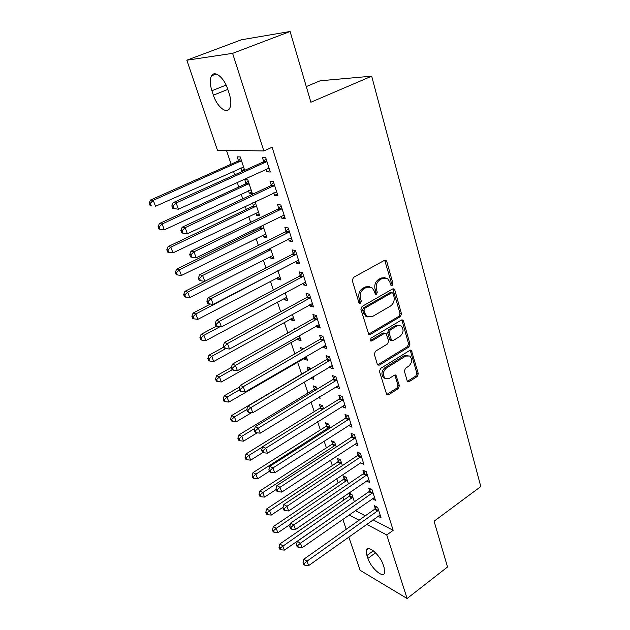 <?xml version="1.0" encoding="UTF-8"?>
<svg xmlns="http://www.w3.org/2000/svg" width="630" height="630" viewBox="0 0 630 630"><rect width="100%" height="100%" fill="white"/><g stroke="black" fill="none" stroke-linecap="round" stroke-linejoin="round"><path stroke-width="0.94" d="M392.143 285.406L392.907 283.311L386.765 261.474L385.962 260.332L384.489 260.324L353.414 277.428L352.28 280.507L358.895 302.644L359.415 303.377L360.541 303.392L361.329 301.258L360.486 298.423C359.628 294.218 360.825 290.966 364.069 288.674L366.66 287.217L371.645 287.264L374.078 290.729L375.417 294.297L376.504 294.305L377.275 292.194L376.464 289.375C375.637 285.201 376.819 281.98 380 279.728L382.544 278.302L387.324 278.318L389.781 281.838L390.576 284.642L391.104 285.398L392.143 285.406M390.773 285.075L391.458 283.043L384.694 260.229M359.132 303.069L359.911 300.943L359.068 298.116L360.486 298.423M375.102 293.989L375.842 291.903L375.031 289.083L376.464 289.375M407.137 380.709L407.736 381.599L409.264 381.567L417.241 376.48L418.288 373.606L411.358 350.304L409.87 350.335L380.551 368.463L379.465 371.432L386.804 394.9L388.419 394.884L398.31 388.568L399.373 385.654L395.971 375.181L394.404 375.197L389.466 378.299L385.182 378.339C382.386 374.921 382.804 371.48 386.434 368.022L405.704 356.068L409.736 355.997C412.563 359.36 412.185 362.786 408.61 366.274L405.452 368.259L404.397 371.164L407.137 380.709M372.976 519.789L393.175 530.303L272.105 147.262L263.836 150.948L217.421 150.208L186.842 60.196L232.604 53.353L263.836 150.948M393.175 530.303L386.765 534.972L407.098 598.5L360.116 570.3L348.807 537.004M186.842 60.196L241.424 39.777L290.091 31.5L310.889 102.225L371.684 76.175L480.792 486.573L434.086 521.223L447.536 566.984L407.098 598.5M290.091 31.5L232.604 53.353M400.365 316.63L401.444 313.685L394.805 290.06L394.057 288.989L392.577 288.989L362.061 306.44L360.943 309.48L368.778 334.388L370.393 334.396L400.365 316.63L398.924 316.299L400.003 313.354L392.829 288.871M403.523 321.087L409.98 344.059L408.925 346.973L379.536 365.069L377.921 365.069L377.283 364.148L374.33 354.257L375.425 351.272L387.584 343.909L388.663 340.948L386.072 333.364L384.513 333.364L371.763 340.988L370.629 340.98L370.928 338.2L401.341 320.087L402.83 320.079L403.523 321.087L402.082 320.749L408.539 343.681L409.98 344.059M371.684 76.175L320.158 80.782L306.29 86.578M372.243 498.747L375.425 500.315L372.015 489.675L368.7 488.085L369.621 490.951M348.437 483.856L346.279 477.335L343.185 475.855L344.114 478.635M360.565 462.782L363.927 464.412L360.399 453.395L357.076 451.946L358.029 454.915M336.239 447.009L334.632 442.142L331.537 440.795L332.498 443.677M348.548 425.431L352.02 427.211L348.358 415.784L345.027 414.485L346.02 417.564M323.592 408.783L322.576 405.712L319.481 404.507L320.473 407.492M336.089 386.694L336.333 387.442L339.664 388.623L335.869 376.772L332.538 375.637L333.561 378.835M310.464 369.125L310.086 367.975L306.999 366.92L308.023 370.015M310.716 378.118L313.063 376.976M312.992 376.756L313.882 379.441L310.787 378.339M323.159 346.484L323.505 347.571L326.836 348.579L322.899 336.27L319.567 335.31L320.639 338.633M295.84 328.482L294.052 327.97L294.478 329.246M297.596 338.617L297.99 339.806L300.321 338.475M299.352 335.538L301.069 340.743L297.99 339.806M309.732 304.715L310.196 306.172L313.519 306.991L309.425 294.202L306.101 293.438L307.212 296.887M284.209 298.321L284.713 299.849L287.107 298.549M285.169 292.698L287.792 300.612L284.713 299.849M295.769 261.308L296.36 263.151L299.683 263.773L295.423 250.472L292.099 249.913L293.257 253.496M270.309 256.505L270.939 258.387L273.404 257.127M270.42 248.125L274.011 258.962L270.939 258.387M281.248 216.145L281.972 218.413L285.288 218.815L280.854 204.978L277.546 204.64L278.743 208.373M252.52 202.931L253.433 205.687M255.882 213.066L256.638 215.342L259.166 214.121M256.638 215.342L259.694 215.712L255.292 202.411L253.914 202.269M266.128 169.131L267.002 171.856L270.301 172.022L265.687 157.61L262.387 157.516L263.639 161.406M244.676 170.336L240.243 156.933L237.211 156.854L238.447 160.579M240.88 167.919L241.778 170.612L244.385 169.439M243.834 170.714L241.778 170.612M355.288 510.591L365.313 515.805M226.469 150.357L231.115 164.186M233.486 171.242L234.699 174.841M237.219 182.346L238.786 187.015M241.164 194.103L242.755 198.828M245.283 206.357L246.306 209.412M248.692 216.515L250.645 222.327M253.181 229.879L253.685 231.375M256.079 238.502L258.379 245.353M263.324 260.072L265.962 267.923M270.427 281.232L273.389 290.044M277.405 301.998L280.673 311.732M284.248 322.379L287.815 332.994M290.973 342.389L294.824 353.855M297.565 362.029L301.62 374.102M304.266 381.977L307.983 393.049M311.015 402.058L314.236 411.65M317.63 421.769L320.371 429.936M324.127 441.11L326.411 447.898M330.506 460.097L332.341 465.562M336.767 478.737L338.168 482.919M342.909 497.038L343.901 499.984M248.456 190.709L249.283 193.189L252.331 193.457L247.842 179.897L244.794 179.7L246.015 183.354M273.759 192.874L274.562 195.371L277.869 195.654L273.349 181.535L270.042 181.322L271.27 185.126M260.308 226.391L260.71 227.595M263.167 234.99L263.86 237.069L266.348 235.825M262.82 225.162L266.923 237.541L263.86 237.069M288.579 238.951L289.241 240.999L292.556 241.518L288.217 227.95L284.894 227.501L286.075 231.163M277.326 277.609L277.893 279.31L280.318 278.027M277.869 270.632L280.964 279.98L277.893 279.31M302.817 283.224L303.345 284.87L306.668 285.595L302.495 272.554L299.171 271.884L300.297 275.405M290.966 318.654L291.414 320.009L293.777 318.693M292.328 314.331L294.493 320.859L291.414 320.009M316.512 325.805L316.914 327.065L320.245 327.986L316.228 315.441L312.897 314.575L313.984 317.961M303.715 348.721L300.589 347.618L301.392 350.059M304.109 358.218L304.447 359.242L306.747 357.895M306.235 356.344L307.534 360.266L304.447 359.242M329.687 366.778L329.978 367.692L333.309 368.794L329.443 356.714L326.112 355.659L327.159 358.919M317.087 389.143L316.386 387.017L313.299 385.883L314.307 388.923M319.623 396.782L320.111 398.278L318.308 397.585M342.381 406.24L342.57 406.83L345.894 408.098L342.169 396.459L338.838 395.238L339.846 398.38M329.97 428.069L328.655 424.092L325.568 422.809L326.537 425.746M354.611 444.276L358.029 445.985L354.438 434.763L351.107 433.385L352.083 436.409M342.397 465.601L340.507 459.892L337.412 458.475L338.357 461.31M366.408 480.958L369.731 482.525L366.258 471.697L362.935 470.177L363.88 473.099M348.87 492.959L349.776 495.676M354.375 501.795L351.95 494.479L348.886 492.951M377.976 516.23L381.024 517.789L377.677 507.339L374.354 505.685L375.267 508.505M384.174 567.795L384.418 573.41C382.26 578.064 370.621 567.354 367.912 558.408L366.943 555.502C366.093 552.896 366.006 550.966 366.668 549.73C368.7 545.037 380.488 555.684 383.205 564.834L384.174 567.795M349.051 514.946L359.029 520.246M366.652 524.294L386.765 534.972M346.193 529.31L342.799 519.317M211.893 90.736C209.845 84.2 209.727 79.222 211.53 75.797C214.673 69.914 224.225 77.726 227.792 89.318L229.288 93.901C231.257 100.351 231.36 105.21 229.588 108.494C226.359 114.377 216.948 106.517 213.381 95.185L211.893 90.736L226.115 85.082M267.002 171.856L269.837 170.557M249.283 193.189L251.843 191.993M274.562 195.371L277.357 194.04M281.972 218.413L284.728 217.059M289.241 240.999L291.95 239.628M296.36 263.151L299.037 261.749M303.345 284.87L305.983 283.445M310.196 306.172L312.795 304.731M316.914 327.065L319.481 325.608M323.505 347.571L326.041 346.091M329.978 367.692L332.482 366.195M336.333 387.442L338.798 385.93M342.57 406.83L345.004 405.303M348.689 425.864L351.091 424.321M354.698 444.559L357.076 443M360.604 462.924L288.666 510.977L286.957 506.284L361.36 456.38M385.032 277.641L381.103 278.035L382.544 278.302M375.031 289.083C374.204 284.918 375.385 281.704 378.567 279.46L381.103 278.035M369.337 286.532L365.235 286.926L366.66 287.217M359.068 298.116C358.21 293.911 359.407 290.666 362.644 288.382L365.235 286.926M368.558 334.207L398.924 316.299M393.112 293.619L392.592 292.871L391.545 292.871L364.809 308.22L364.03 310.338L364.912 313.299L367.195 316.583L372.306 316.63L390.458 306.062C393.561 303.81 394.719 300.636 393.939 296.549L393.112 293.619M391.915 292.737L390.104 292.58L391.545 292.871M367.959 317L365.778 316.244L363.502 312.96L362.62 310.007L363.4 307.889L390.104 292.58M377.661 364.841L407.484 346.579L408.539 343.681M385.198 333.136L383.087 332.994L370.353 340.594L371.763 340.988M400.003 336.389C403.688 332.845 404.035 329.332 401.042 325.86L397.018 325.891L390.151 329.994L389.072 332.963L391.639 340.531L393.183 340.515L400.003 336.389M399.207 325.285L395.585 325.545L397.018 325.891M391.387 340.302L390.214 340.145L389.553 339.176L387.639 332.593L388.726 329.632L395.585 325.545M402.082 320.749L401.641 319.945M408.012 355.422L404.271 355.659L405.704 356.068M385.466 378.52L383.772 377.89C380.977 374.472 381.394 371.046 385.024 367.589L404.271 355.659M386.521 394.624L396.892 388.104L397.955 385.198L394.837 375M407.437 381.315L415.808 376.039L416.847 373.173L410.209 350.17M240.652 158.177L237.526 161.335L150.546 200.017L153.263 200.332L155.5 206.293L243.589 167.044M241.479 160.681L153.263 200.332L150.294 203.285L149.208 203.151L150.105 205.53L151.192 205.671L150.294 203.285M151.192 205.671L150.105 205.53M149.208 203.151L150.546 200.017M265.994 162.304L262.694 162.194L173.163 202.647L176.132 202.994L266.939 161.516M173.006 206.081L176.132 202.994L178.408 209.215L172.738 208.412L173.919 208.569L173.006 206.081L171.825 205.931L172.738 208.412M269.065 168.147L178.408 209.215L173.919 208.569M262.694 162.194L266.057 158.744M173.163 202.647L171.825 205.931M248.189 180.952L245.109 184.11L159.398 223.548L162.138 223.989L164.328 229.824L251.126 189.811M249.055 183.566L162.138 223.989L159.185 226.894L158.091 226.713L158.973 229.044L160.067 229.225L159.185 226.894M164.328 229.824L160.067 229.225M158.091 226.713L159.398 223.548M255.583 203.285L252.535 206.451L168.068 246.606L170.824 247.165L172.966 252.882L258.513 212.137M256.489 206.01L170.824 247.165L167.895 250.023L166.8 249.795L167.659 252.079L168.761 252.307L167.895 250.023M172.966 252.882L168.761 252.307M166.8 249.795L168.068 246.606M273.641 186.157L270.333 185.921L182.164 227.194L185.157 227.674L274.578 185.362M182.054 230.706L180.857 230.509L181.755 232.935L182.944 233.139L182.054 230.706L185.157 227.674L187.378 233.761L276.657 191.859M270.333 185.921L273.648 182.472M182.164 227.194L180.857 230.509M182.944 233.139L187.378 233.761M281.137 209.522L277.822 209.168L190.977 251.228L193.977 251.835L282.059 208.727M190.906 254.811L189.709 254.567L190.583 256.945L191.78 257.197L190.906 254.811L193.977 251.835L196.158 257.796L284.099 215.098M277.822 209.168L281.098 205.719M190.977 251.228L189.709 254.567M191.78 257.197L196.158 257.796M262.836 225.201L259.828 228.367L176.565 269.207L179.337 269.876L181.44 275.483L265.758 234.037M263.773 228.029L179.337 269.876L176.431 272.688L175.329 272.412L176.172 274.649L177.274 274.924L176.431 272.688M181.44 275.483L177.274 274.924M175.329 272.412L176.565 269.207M199.576 278.413L198.371 278.113L199.222 280.445L200.427 280.744L199.576 278.413L202.624 275.483L288.477 232.431L285.169 231.958L199.6 274.759L202.624 275.483L204.758 281.319L184.889 291.359L187.685 292.131L189.74 297.628L272.869 255.52M270.916 249.63L187.685 292.131L184.803 294.895L183.684 294.58L184.511 296.777L185.63 297.092L184.803 294.895M189.74 297.628L185.63 297.092M183.684 294.58L184.889 291.359M288.477 232.431L289.391 231.627M291.391 237.872L204.758 281.319L200.427 280.744M285.169 231.958L288.39 228.509M199.6 274.759L198.371 278.113M295.683 254.882L292.359 254.299L208.05 297.801L211.082 298.644L296.58 254.071M208.057 301.526L206.853 301.179L207.687 303.463L208.9 303.81L208.057 301.526L211.082 298.644L213.176 304.361L298.541 260.198M292.359 254.299L295.541 250.85M208.05 297.801L206.853 301.179M208.9 303.81L213.176 304.361M210.475 304.014L193.056 313.071L195.859 313.953L197.883 319.339L279.846 276.601M277.932 270.821L195.859 313.953L193.001 316.677L191.882 316.315L192.693 318.465L193.812 318.827L193.001 316.677M197.883 319.339L193.812 318.827M191.882 316.315L193.056 313.071M302.739 276.893L299.415 276.208L216.326 320.371L219.374 321.332L303.628 276.082M216.373 324.159L215.161 323.773L215.98 326.009L217.192 326.403L216.373 324.159L219.374 321.332L221.421 326.931L305.55 282.09M299.415 276.208L302.558 272.751M216.326 320.371L215.161 323.773M217.192 326.403L221.421 326.931M216.429 326.151L201.064 334.365L203.884 335.349L205.86 340.633L286.697 297.297M219.925 326.742L203.884 335.349L201.041 338.026L199.923 337.625L200.718 339.735L201.836 340.137L201.041 338.026M205.86 340.633L201.836 340.137M199.923 337.625L201.064 334.365M309.661 298.478L306.337 297.691L224.438 342.492L227.493 343.555L310.535 297.667M224.516 346.335L223.296 345.909L224.099 348.091L225.32 348.532L224.516 346.335L227.493 343.555L229.501 349.036L312.425 303.558M306.337 297.691L309.44 294.241M224.438 342.492L223.296 345.909M225.32 348.532L229.501 349.036M223.737 347.106L208.916 355.249L211.751 356.328L213.688 361.51L293.415 317.607M225.792 348.587L211.751 356.328L208.932 358.966L207.805 358.525L208.585 360.596L209.711 361.037L208.932 358.966M213.688 361.51L209.711 361.037M207.805 358.525L208.916 355.249M316.457 319.646L313.126 318.764L232.383 364.164L235.447 365.329L317.315 318.835M232.494 368.07L231.273 367.597L232.06 369.739L233.289 370.219L232.494 368.07L235.447 365.329L237.416 370.7L319.166 324.615M313.126 318.764L316.11 315.409M232.383 364.164L231.273 367.597M233.289 370.219L237.416 370.7M231.32 367.455L216.625 375.74L219.46 376.905L221.366 381.985L300.014 337.546M232.108 369.755L219.46 376.905L216.665 379.504L215.531 379.032L216.303 381.055L217.429 381.536L216.665 379.504M221.366 381.985L217.429 381.536M215.531 379.032L216.625 375.74M323.119 340.42L319.788 339.444L240.164 385.402L243.251 386.67L323.97 339.609M240.321 389.364L239.093 388.852L239.865 390.954L241.093 391.474L240.321 389.364L243.251 386.67L245.172 391.939L325.781 345.272M319.788 339.444L322.639 336.2M240.164 385.402L239.093 388.852M241.093 391.474L245.172 391.939M239.715 386.859L224.178 395.837L227.028 397.097L228.903 402.082L306.495 357.131M303.479 348.532L302.967 349.146M239.471 389.883L227.028 397.097L224.256 399.648L223.122 399.144L223.87 401.137L225.005 401.641L224.256 399.648M228.903 402.082L225.005 401.641M223.122 399.144L224.178 395.837M329.648 360.801L326.324 359.73L247.803 406.232L250.89 407.586L330.49 359.982M247.984 410.24L246.755 409.689L247.511 411.752L248.748 412.303L247.984 410.24L250.89 407.586L252.78 412.752L332.27 365.55M326.324 359.73L329.057 356.588M247.803 406.232L246.755 409.689M248.748 412.303L252.78 412.752M309.779 367.873L307.219 370.794L231.596 415.564L234.455 416.902L236.289 421.793L251.638 412.626M246.787 409.579L234.455 416.902L231.706 419.423L230.564 418.879L231.297 420.832L232.439 421.376L231.706 419.423M236.289 421.793L232.439 421.376M230.564 418.879L231.596 415.564M336.066 380.796L332.734 379.646L255.292 426.652L258.387 428.101L336.892 379.984M255.504 430.715L254.268 430.125L255.008 432.148L256.245 432.739L255.504 430.715L258.387 428.101L260.237 433.164L338.641 385.442M332.734 379.646L335.365 376.598M255.292 426.652L254.268 430.125M256.245 432.739L260.237 433.164M315.969 386.859L313.512 389.694L238.872 434.92L241.747 436.346L243.542 441.15L257.142 432.834M254.764 428.431L241.747 436.346L239.014 438.827L237.864 438.252L238.589 440.165L239.739 440.748L239.014 438.827M243.542 441.15L239.739 440.748M237.864 438.252L238.872 434.92M342.358 400.428L339.034 399.192L262.631 446.678L265.734 448.213L343.177 399.609M262.875 450.789L261.639 450.166L262.363 452.143L263.608 452.773L262.875 450.789L265.734 448.213L267.553 453.183L344.893 404.972M339.034 399.192L341.555 396.231M262.631 446.678L261.639 450.166M263.608 452.773L267.553 453.183M322.064 405.515L319.686 408.272L246.023 453.931L248.897 455.427L250.669 460.144L262.97 452.45M262.56 446.93L248.897 455.427L246.188 457.868L245.038 457.262L245.747 459.144L246.897 459.75L246.188 457.868M250.669 460.144L246.897 459.75M245.038 457.262L246.023 453.931M348.54 419.698L345.216 418.383L269.837 466.326L272.947 467.94L349.351 418.879M270.105 470.476L268.86 469.822L269.577 471.768L270.821 472.421L270.105 470.476L272.947 467.94L274.727 472.815L351.036 424.14M345.216 418.383L347.642 415.509M269.837 466.326L268.86 469.822M270.821 472.421L274.727 472.815M328.049 423.84L325.757 426.526L253.039 472.587L255.922 474.162L257.654 478.784L269.404 471.287M329.632 427.03L255.922 474.162L253.228 476.563L252.079 475.933L252.772 477.776L253.921 478.414L253.228 476.563M257.654 478.784L253.921 478.414M252.079 475.933L253.039 472.587M354.611 438.622L351.28 437.228L276.901 485.596L280.019 487.297L355.407 437.803M277.2 489.786L275.956 489.101L276.657 491.014L277.901 491.699L277.2 489.786L280.019 487.297L281.76 492.077L357.06 442.969M351.28 437.228L353.627 434.424M276.901 485.596L275.956 489.101M277.901 491.699L281.76 492.077M333.939 441.843L331.726 444.457L259.93 490.912L262.82 492.55L264.521 497.101L276.113 489.534M335.585 445.04L262.82 492.55L260.143 494.928L258.993 494.266L259.67 496.078L260.828 496.747L260.143 494.928M264.521 497.101L260.828 496.747M258.993 494.266L259.93 490.912M284.161 508.741L282.917 508.024L283.602 509.898L284.847 510.615L284.161 508.741L286.957 506.284L283.839 504.512L357.241 455.734L359.51 453.009M283.839 504.512L282.917 508.024M284.847 510.615L288.666 510.977M339.735 459.538L337.593 462.089L266.695 508.906L269.593 510.615L271.262 515.08L283.138 507.181M341.444 462.735L269.593 510.615L266.931 512.954L265.781 512.269L266.451 514.048L267.608 514.741L266.931 512.954M271.262 515.08L267.608 514.741M265.781 512.269L266.695 508.906M366.424 475.453L363.1 473.91L290.643 523.073L293.761 524.924L367.203 474.626M290.989 527.341L289.745 526.593L290.422 528.436L291.666 529.184L290.989 527.341L293.761 524.924L295.446 529.523L368.794 479.611M363.1 473.91L365.29 471.248M290.643 523.073L289.745 526.593M291.666 529.184L295.446 529.523M345.429 476.926L343.358 479.422L273.341 526.578L276.239 528.357L277.885 532.744L290.328 524.294M347.201 480.131L276.239 528.357L273.609 530.665L272.443 529.948L273.105 531.696L274.263 532.421L273.609 530.665M277.885 532.744L274.263 532.421M272.443 529.948L273.341 526.578M372.173 493.377L368.849 491.77L297.321 541.296L300.447 543.21L372.944 492.558M297.691 545.596L296.447 544.824L297.108 546.627L298.36 547.407L297.691 545.596L300.447 543.21L302.101 547.73L374.511 497.456M368.849 491.77L370.968 489.171M297.321 541.296L296.447 544.824M298.36 547.407L302.101 547.73M351.036 494.022L349.028 496.456L279.87 543.95L282.775 545.793L284.39 550.1L354.123 501.968M352.863 497.227L280.161 548.068L278.995 547.32L279.649 549.045L280.807 549.785L280.161 548.068M284.39 550.1L280.807 549.785M278.995 547.32L279.87 543.95M377.819 510.993L374.503 509.316L303.88 559.18L307.007 561.173L378.583 510.174M304.274 563.519L303.03 562.716L303.676 564.488L304.928 565.291L304.274 563.519L307.007 561.173L308.629 565.606L380.118 514.986M374.503 509.316L376.559 506.78M303.88 559.18L303.03 562.716M304.928 565.291L308.629 565.606M391.458 283.043L392.907 283.311M359.911 300.943L361.329 301.258M375.842 291.903L377.275 292.194M378.567 279.46L380 279.728M362.644 288.382L364.069 288.674M385.316 261.237L386.765 261.474M368.983 334.026L370.393 334.396M393.356 289.776L394.805 290.06M400.003 313.354L401.444 313.685M363.4 307.889L364.809 308.22M362.62 310.007L364.03 310.338M363.502 312.96L364.912 313.299M407.484 346.579L408.925 346.973M378.126 364.636L379.536 365.069M383.087 332.994L384.513 333.364M388.726 329.632L390.151 329.994M387.639 332.593L389.072 332.963M389.553 339.176L390.978 339.554M385.024 367.589L386.434 368.022M395.16 375.637L396.577 376.086M397.955 385.198L399.373 385.654M396.892 388.104L398.31 388.568M387.017 394.404L388.419 394.884M410.563 350.863L412.004 351.257M416.847 373.173L418.288 373.606M415.808 376.039L417.241 376.48M407.838 381.118L409.264 381.567M213.381 95.185L227.824 89.405M367.912 558.408L375.551 552.801M366.943 555.502L373.322 550.833M238.203 160.847L241.243 160.941M237.526 161.335L240.558 161.438M266.687 161.792L263.387 161.682M245.771 183.613L248.818 183.834M245.109 184.11L248.149 184.33M253.197 205.955L256.245 206.278M252.535 206.451L255.591 206.782M274.326 185.637L271.026 185.401M281.815 209.002L278.499 208.648M260.481 227.863L263.537 228.296M259.828 228.367L262.883 228.8M267.892 249.409L270.687 249.889M266.986 249.866L270.042 250.401M289.146 231.903L285.831 231.438M296.344 254.347L293.021 253.772M277.208 270.979L277.704 271.081M276.326 271.443L277.074 271.593M303.392 276.357L300.069 275.68M310.307 297.943L306.975 297.163M317.087 319.111L313.756 318.229M323.741 339.885L320.41 338.909M330.27 360.258L326.939 359.195M307.81 370.275L308.259 370.432M336.672 380.252L333.341 379.102M314.094 389.183L315.913 389.852M313.512 389.694L315.157 390.309M342.964 399.885L339.633 398.648M320.268 407.752L323.316 408.957M319.686 408.272L322.576 409.413M349.138 419.155L345.807 417.84M326.332 426.006L329.427 427.298M325.757 426.526L328.852 427.817M355.194 438.07L351.871 436.684M332.293 443.937L335.388 445.3M331.726 444.457L334.821 445.827M360.565 457.199L357.241 455.734M361.147 456.655L357.824 455.183M338.152 461.57L341.239 462.995M337.593 462.089L340.68 463.522M366.991 474.902L363.668 473.366M343.909 478.894L347.004 480.391M343.358 479.422L346.445 480.918M372.739 492.825L369.416 491.219M349.579 495.936L352.666 497.487M349.028 496.456L352.115 498.015M378.378 510.442L375.063 508.772M384.906 260.159L385.962 260.332M393.089 288.8L394.057 288.989M365.778 316.244L367.195 316.583M390.214 340.145L391.639 340.531M401.964 319.875L402.83 320.079M383.772 377.89L385.182 378.339M395.215 374.945L395.971 375.181M410.579 350.091L411.358 350.304M211.53 75.797L216.153 74.001M366.668 549.73L368.03 548.738"/></g></svg>
